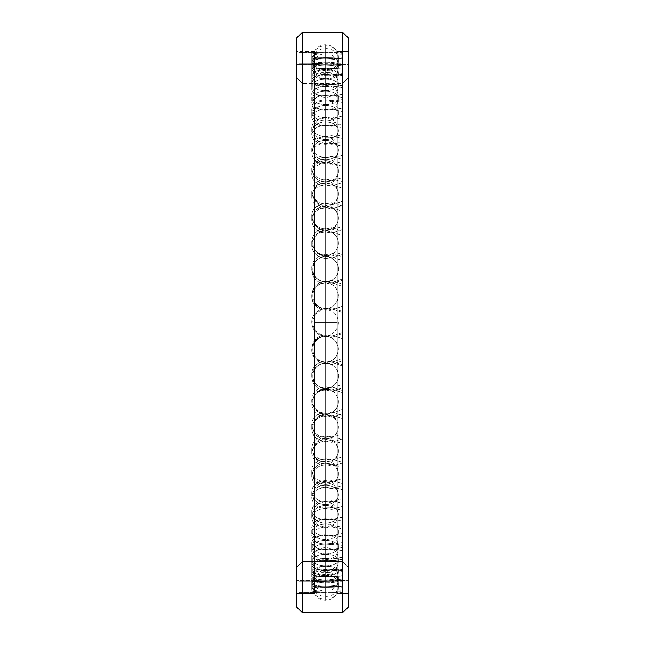 <?xml version="1.0" encoding="UTF-8"?>
<svg xmlns="http://www.w3.org/2000/svg" width="645" height="645" viewBox="0 0 645 645"><rect width="100%" height="100%" fill="white"/><g stroke="black" fill="none" stroke-linecap="round" stroke-linejoin="round"><path stroke-width="0.48" stroke-dasharray="3.23 2.42" d="M325.644 322.5L325.644 70.958L325.644 322.5L336.988 322.5L336.988 64.419L336.988 322.5L325.644 322.5L325.644 574.042L325.644 322.5L336.988 322.5L336.988 580.581L336.988 322.5L325.644 322.5L325.644 574.042L325.644 322.5L314.292 322.5L314.292 580.581L314.292 322.5L325.644 322.5L325.644 70.958L325.644 322.5L314.002 322.5L314.002 64.242L297.232 64.242L297.232 580.758L314.002 580.758L314.002 64.242L314.292 580.581L314.292 64.419L314.292 322.5L325.644 322.5L325.644 44.731L325.644 322.5L336.988 322.5L336.988 64.419L337.287 580.758L348.106 580.411L348.106 64.589L347.768 580.758L347.768 64.242L337.287 64.242L337.287 580.758L336.988 51.269L336.988 322.5L325.644 322.5L325.644 600.269L325.644 322.5L336.988 322.5L336.988 593.731L336.988 322.5L325.644 322.5L325.644 600.269L325.644 322.5L314.292 322.5L314.292 51.269L314.002 580.758L314.002 322.5L314.002 580.758L297.232 580.758L296.894 64.589L296.894 580.411L296.894 64.589L296.894 580.411L296.894 64.589L297.232 580.758L297.232 64.242L314.002 64.242L314.292 593.731L314.292 322.5L325.644 322.5L325.644 44.731L325.644 322.5L314.292 322.5L314.292 51.269L314.292 322.5L325.644 322.5M302.352 83.471L296.894 78.005L296.894 566.995L302.352 561.529L302.352 83.471L302.352 561.529L342.648 561.529L342.648 83.471L302.352 83.471L342.648 83.471L342.648 561.529L348.106 566.995L348.106 78.005L342.648 83.471L348.106 78.005L348.106 566.995L348.106 78.005L348.106 566.995L342.648 561.529L342.648 83.471L342.648 561.529L302.352 561.529L302.352 83.471L302.352 561.529L296.894 566.995L296.894 78.005L302.352 83.471M337.287 64.242L347.768 64.242L347.768 580.758L337.287 580.758L336.988 64.419C334.368 68.612 330.587 70.797 325.644 70.958C320.694 70.797 316.913 68.612 314.292 64.419L314.002 64.242M347.768 64.242L347.768 580.758L347.768 64.242M348.106 64.589L348.106 580.411L348.106 64.589M296.894 78.005L296.894 566.995L296.894 78.005M314.002 322.5L314.002 51.439L314.002 322.5L314.002 51.439L296.894 51.1L296.894 593.9L297.232 51.439L297.232 593.561L314.002 593.561L314.002 322.5L314.002 593.561L297.232 593.561L297.232 51.439L314.002 51.439L314.002 593.561L314.002 322.5M336.988 322.5L337.287 51.439L336.988 593.731L336.988 322.5L337.287 593.561L347.768 593.561L347.768 51.439L337.287 51.439L337.287 322.5L337.287 51.439L347.768 51.439L348.106 593.9L348.106 51.1L348.106 593.9L348.106 51.1L348.106 593.9L347.768 51.439L347.768 593.561L337.287 593.561L336.988 322.5M296.894 51.1L296.894 593.9L296.894 51.1M296.894 37.716L296.894 607.284L296.894 37.716M302.352 32.25L302.352 612.75L302.352 32.25M342.648 32.25L342.648 612.75L342.648 32.25M348.106 37.716L348.106 607.284L348.106 37.716M337.287 322.5L337.287 593.561L337.287 322.5M314.292 322.5L314.292 593.731L314.292 322.5M327.958 52.632L298.941 52.632L298.941 592.368L341.963 592.352L341.963 591.215L325.644 590.997C317.227 590.989 312.599 590.409 311.777 589.256C313.889 587.281 320.557 586.563 331.78 587.087L341.963 586.329L341.963 580.718L331.78 579.613L325.644 580.049C317.227 579.871 312.599 578.38 311.777 575.566C313.889 571.365 320.557 569.833 331.78 570.978L341.963 569.511L341.963 559.642L331.78 557.852L325.644 558.546C317.227 558.215 312.599 555.869 311.777 551.515C313.889 545.259 320.557 542.985 331.78 544.702L341.963 542.574L341.963 528.86L331.78 526.449L325.644 527.392C317.227 526.909 312.599 523.813 311.777 518.096C313.889 510.026 320.557 507.107 331.78 509.324L341.963 506.631L341.963 489.636L331.78 486.701L325.644 487.838C317.227 487.233 312.599 483.508 311.777 476.663C311.374 468.568 323.072 462.231 331.78 466.303L341.963 463.142L341.963 443.558L331.78 440.229L325.644 441.519C317.227 440.809 312.599 436.609 311.777 428.925C311.374 419.863 323.072 412.897 331.78 417.388L341.963 413.905L341.963 392.531L331.78 388.943L325.644 390.33C317.227 389.548 312.599 385.041 311.777 376.825C311.374 367.166 323.072 359.862 331.78 364.594L341.963 360.918L341.963 338.633L331.78 334.932L325.644 336.368C317.227 335.537 312.599 330.917 311.777 322.5C311.374 312.648 323.072 305.303 331.78 310.068L341.963 306.367L341.963 284.082L331.78 280.406L325.644 281.825C317.227 280.994 312.599 276.447 311.777 268.175C311.374 258.524 323.072 251.437 331.78 256.057L341.963 252.469L341.963 231.095L331.78 227.612L325.644 228.959C317.227 228.153 312.599 223.863 311.777 216.075C311.374 207.029 323.072 200.49 331.78 204.771L341.963 201.442L341.963 181.858L331.78 178.697L325.644 179.915C317.227 179.173 312.599 175.311 311.777 168.337C313.889 159.065 320.557 155.719 331.78 158.299L341.963 155.364L341.963 138.369L331.78 135.676L325.644 136.716C317.227 136.063 312.599 132.789 311.777 126.904C313.889 119.18 320.557 116.398 331.78 118.551L341.963 116.14L341.963 102.426L331.78 100.298L325.644 101.12C317.227 100.58 312.599 98.032 311.777 93.485C313.889 87.623 320.557 85.511 331.78 87.148L341.963 85.358L341.963 75.489L331.78 74.022L325.644 74.586C317.227 74.183 312.599 72.466 311.777 69.434C313.889 65.677 320.557 64.331 331.78 65.387L341.963 64.282L341.963 58.671L331.78 57.913L325.644 58.203C317.227 57.953 312.599 57.139 311.777 55.744C313.889 54.245 320.557 53.712 331.78 54.148L341.963 53.785L341.963 52.648L327.958 52.632L341.963 52.648L341.963 53.785L331.78 54.148C320.557 53.712 313.889 54.245 311.777 55.744L311.777 66.314C313.889 64.823 320.557 64.29 331.78 64.726L331.78 54.148L331.78 64.726C320.557 64.29 313.889 64.823 311.777 66.314C312.599 67.709 317.227 68.531 325.644 68.781L331.78 68.491L341.963 69.249L341.963 74.328L331.78 75.417L331.78 65.387C320.557 64.331 313.889 65.677 311.777 69.434L311.777 79.456C313.889 75.707 320.557 74.368 331.78 75.417C320.557 74.368 313.889 75.707 311.777 79.456C312.599 82.495 317.227 84.221 325.644 84.616L331.78 84.052L341.963 85.535L341.963 94.444L331.78 96.226L331.78 87.148C320.557 85.511 313.889 87.623 311.777 93.485L311.777 102.555C313.889 96.702 320.557 94.597 331.78 96.234C320.557 94.597 313.889 96.702 311.777 102.555C312.599 107.11 317.227 109.658 325.644 110.198L331.78 109.376L341.963 111.512L341.963 123.896L331.78 126.307L331.78 118.551C320.557 116.398 313.889 119.18 311.777 126.904L311.777 134.652C313.889 126.936 320.557 124.154 331.78 126.307C320.557 124.154 313.889 126.936 311.777 134.652C312.599 140.537 317.227 143.811 325.644 144.472L331.78 143.432L341.963 146.133L341.963 161.484L331.78 164.41L331.78 158.299C320.557 155.719 313.889 159.065 311.777 168.337L311.777 174.44C313.889 165.176 320.557 161.839 331.78 164.41C320.557 161.839 313.889 165.176 311.777 174.44C312.599 181.422 317.227 185.284 325.644 186.034L331.78 184.809L325.644 186.034C317.227 185.284 312.599 181.422 311.777 174.44L311.777 168.337C312.599 175.311 317.227 179.173 325.644 179.915L331.78 178.697L341.963 181.858L341.963 201.442L331.78 204.771C323.072 200.49 311.374 207.029 311.777 216.075L311.777 220.292C311.374 211.238 323.072 204.715 331.78 208.988L331.78 204.771L331.78 208.988C323.072 204.715 311.374 211.238 311.777 220.292C312.599 228.08 317.227 232.369 325.644 233.176L331.78 231.829L341.963 235.32L341.963 254.622L341.963 252.469L331.78 256.057C323.072 251.437 311.374 258.524 311.777 268.175L311.777 270.328C311.374 260.677 323.072 253.598 331.78 258.218L331.78 256.057L331.78 258.21L341.963 254.622L331.78 258.21C323.072 253.598 311.374 260.677 311.777 270.328L311.777 268.175C312.599 276.447 317.227 280.994 325.644 281.825L331.78 280.406L341.963 284.082L341.963 286.235L331.78 282.566L331.78 280.406L331.78 282.566L325.644 283.985C317.227 283.147 312.599 278.6 311.777 270.328C312.599 278.6 317.227 283.147 325.644 283.985L331.78 282.558L341.963 286.235L341.963 306.367L331.78 310.068C323.072 305.303 311.374 312.648 311.777 322.5C311.374 312.648 323.072 305.303 331.78 310.068C323.072 305.303 311.374 312.648 311.777 322.5C312.599 330.917 317.227 335.537 325.644 336.368L331.78 334.932L341.963 338.633L341.963 358.765L331.78 362.434L331.78 364.594C323.072 359.862 311.374 367.166 311.777 376.825L311.777 374.672C311.374 365.014 323.072 357.709 331.78 362.442C323.072 357.709 311.374 365.014 311.777 374.672C312.599 382.888 317.227 387.395 325.644 388.177L331.78 386.782L341.963 390.378L341.963 409.68L331.78 413.171L331.78 417.388C323.072 412.897 311.374 419.863 311.777 428.925L311.777 424.708C311.374 415.646 323.072 408.672 331.78 413.171C323.072 408.672 311.374 415.646 311.777 424.708C312.599 432.392 317.227 436.592 325.644 437.302L331.78 436.012L341.963 439.334L341.963 457.031L331.78 460.183L331.78 466.303C323.072 462.231 311.374 468.568 311.777 476.663L311.777 470.56C311.374 462.457 323.072 456.112 331.78 460.191C323.072 456.112 311.374 462.457 311.777 470.56C312.599 477.397 317.227 481.122 325.644 481.726L331.78 480.59L341.963 483.516L341.963 498.867L331.78 501.568L331.78 509.324C320.557 507.107 313.889 510.026 311.777 518.096L311.777 510.348C313.889 502.278 320.557 499.351 331.78 501.568C320.557 499.351 313.889 502.278 311.777 510.348C312.599 516.056 317.227 519.152 325.644 519.628L331.78 518.693L341.963 521.104L341.963 533.488L331.78 535.624L331.78 544.702C320.557 542.985 313.889 545.259 311.777 551.515L311.777 542.445C313.889 536.18 320.557 533.899 331.78 535.624C320.557 533.899 313.889 536.18 311.777 542.445C312.599 546.799 317.227 549.137 325.644 549.467L331.78 548.766L341.963 550.556L341.963 559.465L331.78 560.948L331.78 570.978C320.557 569.833 313.889 571.365 311.777 575.566L311.777 565.544C313.889 561.327 320.557 559.796 331.78 560.948C320.557 559.796 313.889 561.327 311.777 565.544C312.599 568.35 317.227 569.841 325.644 570.011L331.78 569.583L341.963 570.672L341.963 575.751L331.78 576.509L331.78 587.087C320.557 586.563 313.889 587.281 311.777 589.256L311.777 578.686C313.889 576.711 320.557 575.985 331.78 576.509C320.557 575.985 313.889 576.711 311.777 578.686C312.599 579.839 317.227 580.419 325.644 580.419L341.963 580.637L341.963 581.661L331.78 581.677L331.78 592.36L311.777 592.021L311.777 581.347L333.699 581.677L311.777 581.347C312.599 580.79 317.227 580.435 325.644 580.274L341.963 580.024L341.963 576.961L331.78 576.227L331.78 586.587C320.557 587.337 313.889 586.394 311.777 583.749L311.777 573.405C313.889 576.033 320.557 576.977 331.78 576.227C320.557 576.977 313.889 576.033 311.777 573.405C312.599 571.172 317.227 569.898 325.644 569.567L331.78 570.003C320.557 571.357 313.889 569.616 311.777 564.786L311.777 555.192C313.889 560.013 320.557 561.747 331.78 560.392L331.78 570.003L331.78 560.392C320.557 561.747 313.889 560.013 311.777 555.192C312.599 551.37 317.227 549.226 325.644 548.75L331.78 549.451L341.963 547.629L341.963 536.93L331.78 534.826L331.78 543.284C320.557 545.186 313.889 542.727 311.777 535.898L311.777 527.449C313.889 534.27 320.557 536.721 331.78 534.826C320.557 536.721 313.889 534.27 311.777 527.449C312.599 522.2 317.227 519.273 325.644 518.669L331.78 519.604L341.963 517.177L341.963 503.237L331.78 500.56L331.78 507.526C320.557 509.905 313.889 506.817 311.777 498.279L311.777 491.321C313.889 499.851 320.557 502.931 331.78 500.552C320.557 502.931 313.889 499.851 311.777 491.321C312.599 484.855 317.227 481.267 325.644 480.557L331.78 481.694L341.963 478.751L341.963 462.143L331.78 458.998L331.78 464.19C320.557 466.94 313.889 463.368 311.777 453.467L311.777 448.275C313.889 458.176 320.557 461.747 331.78 458.998C320.557 461.747 313.889 458.176 311.777 448.275C312.599 440.857 317.227 436.762 325.644 435.98L331.78 437.27L341.963 433.924L341.963 415.332L331.78 411.857L331.78 415.057C323.072 419.532 311.374 412.687 311.777 403.286L311.777 400.085C311.374 409.486 323.072 416.323 331.78 411.857C323.072 416.323 311.374 409.486 311.777 400.085C312.599 392.023 317.227 387.572 325.644 386.75L331.78 388.137L341.963 384.541L341.963 364.723L331.78 361.055L331.78 362.135C323.072 366.86 311.374 359.604 311.777 349.8L311.777 348.719C311.374 358.523 323.072 365.771 331.78 361.055C323.072 365.771 311.374 358.523 311.777 348.719C312.599 340.334 317.227 335.722 325.644 334.892L331.78 336.327L341.963 332.618L341.963 312.382L331.78 308.673L331.78 307.592C323.072 312.365 311.374 305.004 311.777 295.2L311.777 296.281C311.374 306.085 323.072 313.454 331.78 308.673C323.072 313.454 311.374 306.085 311.777 296.281C312.599 287.92 317.227 283.332 325.644 282.526L331.78 283.945L341.963 280.277L341.963 260.459L331.78 256.863L331.78 253.654C323.072 258.29 311.374 251.123 311.777 241.714L311.777 244.915C311.374 254.323 323.072 261.499 331.78 256.863C323.072 261.499 311.374 254.323 311.777 244.915C312.599 236.917 317.227 232.547 325.644 231.797L331.78 233.143L341.963 229.668L341.963 211.076L331.78 207.73L331.78 202.538C323.072 206.843 311.374 200.16 311.777 191.533L311.777 196.725C311.374 205.344 323.072 212.044 331.78 207.73C323.072 212.044 311.374 205.344 311.777 196.725C312.599 189.42 317.227 185.438 325.644 184.776L331.78 186.002L341.963 182.858L341.963 166.249L331.78 163.306L331.78 156.332C320.557 158.775 313.889 155.566 311.777 146.721L311.777 153.679C313.889 162.532 320.557 165.741 331.78 163.306C320.557 165.741 313.889 162.532 311.777 153.679C312.599 147.374 317.227 143.948 325.644 143.4L331.78 144.448L341.963 141.763L341.963 127.823L331.78 125.396L331.78 116.93C320.557 118.914 313.889 116.302 311.777 109.102L311.777 117.551C313.889 124.759 320.557 127.371 331.78 125.396C320.557 127.371 313.889 124.759 311.777 117.551C312.599 112.496 317.227 109.763 325.644 109.36L331.78 110.174L341.963 108.07L341.963 97.371L331.78 95.549L331.78 85.946C320.557 87.381 313.889 85.471 311.777 80.214L311.777 89.808C313.889 95.081 320.557 96.992 331.78 95.549C320.557 96.992 313.889 95.081 311.777 89.808C312.599 86.212 317.227 84.293 325.644 84.035L331.78 84.608L341.963 83.157L341.963 76.126L331.78 75.005L331.78 64.645C320.557 65.484 313.889 64.355 311.777 61.251L311.777 71.595C313.889 74.707 320.557 75.844 331.78 74.997C320.557 75.844 313.889 74.707 311.777 71.595C312.599 69.604 317.227 68.572 325.644 68.483L331.78 68.773L341.963 68.039L341.963 64.976L331.78 64.581L331.78 53.898C320.557 54.107 313.889 53.801 311.777 52.979L311.777 63.653C313.889 64.484 320.557 64.79 331.78 64.581C320.557 64.79 313.889 64.484 311.777 63.653L321.186 63.323L298.941 63.323L298.941 581.677L321.186 581.677L298.941 581.677L298.941 63.323L341.963 63.339L341.963 64.363L331.78 64.726L341.963 64.363L341.963 52.648L341.963 63.339L331.78 63.323L331.78 52.64L331.78 63.323L311.777 63.653L311.777 52.979L327.958 52.632M331.78 569.995L341.963 568.874L341.963 561.843L331.78 560.392L341.963 561.843L341.963 571.454L325.644 569.567C317.227 569.898 312.599 571.172 311.777 573.405L311.777 583.749C312.599 581.524 317.227 580.25 325.644 579.928L331.78 580.355L341.963 579.234L341.963 561.843L341.963 579.234L341.963 568.874L331.78 569.995L331.78 580.355L331.78 569.995M331.78 184.817L341.963 187.969L341.963 205.666L331.78 208.988L341.963 205.666L341.963 181.858L341.963 187.969L331.78 184.817L331.78 178.697L331.78 184.817M341.963 286.235L341.963 306.367L341.963 286.235M341.963 252.469L341.963 231.095L341.963 252.469M331.78 227.612L341.963 231.095L341.963 235.32L331.78 231.829L331.78 227.612L331.78 231.829L325.644 233.176C317.227 232.369 312.599 228.08 311.777 220.292L311.777 216.075C312.599 223.863 317.227 228.153 325.644 228.959L331.78 227.612M341.963 155.364L331.78 158.299L331.78 164.41L341.963 161.484L341.963 138.369L341.963 155.364M341.963 116.14L331.78 118.551L331.78 126.307L341.963 123.896L341.963 102.426L341.963 116.14M331.78 135.676L341.963 138.369L341.963 146.133L331.78 143.432L331.78 135.676L331.78 143.432L325.644 144.472C317.227 143.811 312.599 140.537 311.777 134.652L311.777 126.904C312.599 132.789 317.227 136.063 325.644 136.716L331.78 135.676M341.963 85.358L331.78 87.148L331.78 96.226L341.963 94.444L341.963 75.489L341.963 85.358M331.78 100.298L341.963 102.426L341.963 111.512L331.78 109.376L331.78 100.298L331.78 109.376L325.644 110.198C317.227 109.658 312.599 107.11 311.777 102.555L311.777 93.485C312.599 98.032 317.227 100.58 325.644 101.12L331.78 100.298M341.963 64.282L331.78 65.387L331.78 75.417L341.963 74.328L341.963 64.282M331.78 74.022L341.963 75.489L341.963 85.535L331.78 84.052L331.78 74.022L331.78 84.052L325.644 84.616C317.227 84.221 312.599 82.495 311.777 79.456L311.777 69.434C312.599 72.466 317.227 74.183 325.644 74.586L331.78 74.022M331.78 57.913L341.963 58.671L341.963 69.249L331.78 68.491L331.78 57.913L331.78 68.491L325.644 68.781C317.227 68.531 312.599 67.709 311.777 66.314L311.777 55.744C312.599 57.139 317.227 57.953 325.644 58.203L331.78 57.913M341.963 54.285L331.78 53.898L331.78 64.581L341.963 64.976L341.963 54.285L341.963 68.039L341.963 54.285L341.963 68.039L331.78 68.773L331.78 58.413L341.963 57.671L331.78 58.413L331.78 68.773L325.644 68.483C317.227 68.572 312.599 69.604 311.777 71.595L311.777 61.251C312.599 59.259 317.227 58.211 325.644 58.123L331.78 58.413L325.644 58.123C317.227 58.211 312.599 59.259 311.777 61.251C313.889 64.355 320.557 65.484 331.78 64.645L331.78 75.005L341.963 76.126L341.963 65.766L331.78 64.645L341.963 65.766L341.963 83.157L341.963 65.766L341.963 83.157L331.78 84.608L331.78 74.997L341.963 73.546L331.78 74.997L331.78 84.608L325.644 84.035C317.227 84.293 312.599 86.212 311.777 89.808L311.777 80.214C312.599 76.618 317.227 74.683 325.644 74.433L331.78 74.997L325.644 74.433C317.227 74.683 312.599 76.618 311.777 80.214C313.889 85.471 320.557 87.381 331.78 85.946L331.78 95.549L341.963 97.371L341.963 87.752L331.78 85.946L341.963 87.752L341.963 108.07L341.963 87.752L341.963 108.07L331.78 110.174L331.78 101.716L341.963 99.604L331.78 101.716L331.78 110.174L325.644 109.36C317.227 109.763 312.599 112.496 311.777 117.551L311.777 109.102C312.599 104.038 317.227 101.305 325.644 100.894L331.78 101.716L325.644 100.894C317.227 101.305 312.599 104.038 311.777 109.102C313.889 116.302 320.557 118.914 331.78 116.93L331.78 125.396L341.963 127.823L341.963 119.357L331.78 116.93L341.963 119.357L341.963 141.763L341.963 119.357L341.963 141.763L331.78 144.44L331.78 137.474L341.963 134.789L331.78 137.474L331.78 144.44L325.644 143.4C317.227 143.948 312.599 147.374 311.777 153.679L311.777 146.721C312.599 140.408 317.227 136.982 325.644 136.434L331.78 137.474L325.644 136.434C317.227 136.982 312.599 140.408 311.777 146.721C313.889 155.566 320.557 158.775 331.78 156.332L331.78 163.306L341.963 166.249L341.963 159.275L331.78 156.332L341.963 159.275L341.963 182.858L341.963 159.275L341.963 182.858L331.78 186.002L331.78 180.81L341.963 177.657L331.78 180.81L331.78 186.002L325.644 184.776C317.227 185.438 312.599 189.42 311.777 196.725L311.777 191.533C312.599 184.236 317.227 180.245 325.644 179.584L331.78 180.81L325.644 179.584C317.227 180.245 312.599 184.236 311.777 191.533C311.374 200.16 323.072 206.843 331.78 202.538L331.78 207.73L341.963 211.076L341.963 205.876L331.78 202.538L341.963 205.876L341.963 229.668L341.963 205.876L341.963 229.668L331.78 233.143L331.78 229.942L341.963 226.459L331.78 229.942L331.78 233.143L325.644 231.797C317.227 232.547 312.599 236.917 311.777 244.915L311.777 241.714C312.599 233.716 317.227 229.346 325.644 228.588L331.78 229.942L325.644 228.588C317.227 229.346 312.599 233.716 311.777 241.714C311.374 251.123 323.072 258.29 331.78 253.654L331.78 256.863L341.963 260.459L341.963 257.25L331.78 253.654L341.963 257.25L341.963 280.277L341.963 257.25L341.963 280.277L331.78 283.945L331.78 282.865L341.963 279.196L331.78 282.865L331.78 283.945L325.644 282.526C317.227 283.332 312.599 287.92 311.777 296.281L311.777 295.2C312.599 286.84 317.227 282.252 325.644 281.446L331.78 282.865L325.644 281.446C317.227 282.252 312.599 286.84 311.777 295.2C311.374 305.004 323.072 312.365 331.78 307.592L331.78 308.673L341.963 312.382L341.963 311.301L331.78 307.592L341.963 311.301L341.963 333.699L341.963 311.301L341.963 333.699L341.963 332.618L331.78 336.327L331.78 337.408L341.963 333.699L331.78 337.408L331.78 336.327L325.644 334.892C317.227 335.722 312.599 340.334 311.777 348.719L311.777 349.8C312.599 341.415 317.227 336.803 325.644 335.972L331.78 337.408L325.644 335.972C317.227 336.803 312.599 341.415 311.777 349.8C311.374 359.604 323.072 366.86 331.78 362.135L331.78 361.055L341.963 364.723L341.963 365.804L331.78 362.135L341.963 365.804L341.963 364.723L341.963 387.75L341.963 365.804L341.963 387.75L341.963 384.541L331.78 388.137L331.78 391.346L341.963 387.75L331.78 391.346L331.78 388.137L325.644 386.75C317.227 387.572 312.599 392.023 311.777 400.085L311.777 403.286C312.599 395.224 317.227 390.773 325.644 389.951L331.78 391.346L325.644 389.951C317.227 390.773 312.599 395.224 311.777 403.286C311.374 412.687 323.072 419.532 331.78 415.057L331.78 411.857L341.963 415.332L341.963 418.541L331.78 415.057L341.963 418.541L341.963 415.332L341.963 439.124L341.963 418.541L341.963 439.124L341.963 433.924L331.78 437.27L331.78 442.462L341.963 439.124L331.78 442.462L331.78 437.27L325.644 435.98C317.227 436.762 312.599 440.857 311.777 448.275L311.777 453.467C312.599 446.05 317.227 441.954 325.644 441.172L331.78 442.462L325.644 441.172C317.227 441.954 312.599 446.05 311.777 453.467C313.889 463.368 320.557 466.94 331.78 464.19L331.78 458.998L341.963 462.143L341.963 467.343L331.78 464.19L341.963 467.343L341.963 462.143L341.963 485.725L341.963 467.343L341.963 485.725L341.963 478.751L331.78 481.694L331.78 488.668L341.963 485.725L331.78 488.668L331.78 481.694L325.644 480.557C317.227 481.267 312.599 484.855 311.777 491.321L311.777 498.279C312.599 491.821 317.227 488.233 325.644 487.531L331.78 488.668L325.644 487.531C317.227 488.233 312.599 491.821 311.777 498.279C313.889 506.817 320.557 509.905 331.78 507.526L331.78 500.56L341.963 503.237L341.963 510.211L331.78 507.526L341.963 510.211L341.963 503.237L341.963 525.643L341.963 510.211L341.963 525.643L341.963 517.177L331.78 519.604L331.78 528.07L341.963 525.643L331.78 528.07L331.78 519.604L325.644 518.669C317.227 519.273 312.599 522.2 311.777 527.449L311.777 535.898C312.599 530.658 317.227 527.731 325.644 527.134L331.78 528.07L325.644 527.134C317.227 527.731 312.599 530.658 311.777 535.898C313.889 542.727 320.557 545.186 331.78 543.284L331.78 534.826L341.963 536.93L341.963 545.396L331.78 543.284L341.963 545.396L341.963 536.93L341.963 557.248L341.963 545.396L341.963 557.248L341.963 547.629L331.78 549.451L331.78 559.054L341.963 557.248L331.78 559.054L331.78 549.451L325.644 548.75C317.227 549.226 312.599 551.37 311.777 555.192L311.777 564.786C312.599 560.973 317.227 558.828 325.644 558.36L331.78 559.054L325.644 558.36C317.227 558.828 312.599 560.973 311.777 564.786C313.889 569.616 320.557 571.357 331.78 570.003L341.963 571.454L341.963 579.234L331.78 580.355L325.644 579.928C317.227 580.25 312.599 581.524 311.777 583.749C313.889 586.394 320.557 587.337 331.78 586.587L331.78 576.227L341.963 576.961L341.963 587.329L331.78 586.587L341.963 587.329L341.963 576.961L341.963 590.715L341.963 580.024L331.78 580.419L331.78 591.102L341.963 590.715L331.78 591.102L331.78 580.419L325.644 580.274C317.227 580.435 312.599 580.79 311.777 581.347L311.777 592.021C312.599 591.473 317.227 591.118 325.644 590.957L331.78 591.102L325.644 590.957C317.227 591.118 312.599 591.473 311.777 592.021L323.322 592.368L298.941 592.368L298.941 52.632L323.322 52.632L311.777 52.979C313.889 53.801 320.557 54.107 331.78 53.898L341.963 54.285M335.182 592.368L331.78 592.36L331.78 581.677L341.963 581.661L341.963 592.352L335.182 592.368M341.963 592.352L341.963 580.637L341.963 592.352M341.963 586.329L331.78 587.087L331.78 576.509L341.963 575.751L341.963 586.329L341.963 570.672L341.963 586.329M331.78 590.852L341.963 591.215L341.963 580.637L331.78 580.274L331.78 590.852L331.78 580.274L325.644 580.419C317.227 580.419 312.599 579.839 311.777 578.686L311.777 589.256C312.599 590.409 317.227 590.989 325.644 590.997L331.78 590.852M341.963 569.511L331.78 570.978L331.78 560.948L341.963 559.465L341.963 569.511L341.963 550.556L341.963 569.511M331.78 579.613L341.963 580.718L341.963 570.672L331.78 569.583L331.78 579.613L331.78 569.583L325.644 570.011C317.227 569.841 312.599 568.35 311.777 565.544L311.777 575.566C312.599 578.38 317.227 579.871 325.644 580.049L331.78 579.613M341.963 542.574L331.78 544.702L331.78 535.624L341.963 533.488L341.963 542.574L341.963 521.104L341.963 542.574M331.78 557.852L341.963 559.642L341.963 550.556L331.78 548.774L331.78 557.852L331.78 548.774L325.644 549.467C317.227 549.137 312.599 546.799 311.777 542.445L311.777 551.515C312.599 555.869 317.227 558.215 325.644 558.546L331.78 557.852M341.963 506.631L331.78 509.324L331.78 501.568L341.963 498.867L341.963 506.631L341.963 483.516L341.963 506.631M331.78 526.449L341.963 528.86L341.963 521.104L331.78 518.693L331.78 526.449L331.78 518.693L325.644 519.628C317.227 519.152 312.599 516.056 311.777 510.348L311.777 518.096C312.599 523.813 317.227 526.909 325.644 527.392L331.78 526.449M341.963 463.142L331.78 466.303L331.78 460.183L341.963 457.031L341.963 463.142L341.963 439.334L341.963 463.142M331.78 486.701L341.963 489.636L341.963 483.516L331.78 480.59L331.78 486.701L331.78 480.59L325.644 481.726C317.227 481.122 312.599 477.397 311.777 470.56L311.777 476.663C312.599 483.508 317.227 487.233 325.644 487.838L331.78 486.701M341.963 413.905L331.78 417.388L331.78 413.171L341.963 409.68L341.963 413.905L341.963 390.378L341.963 413.905M331.78 440.229L341.963 443.558L341.963 439.334L331.78 436.012L331.78 440.229L331.78 436.012L325.644 437.302C317.227 436.592 312.599 432.392 311.777 424.708L311.777 428.925C312.599 436.609 317.227 440.809 325.644 441.519L331.78 440.229M341.963 390.378L331.78 386.79L331.78 388.943L341.963 392.531L341.963 390.378M311.777 374.672L311.777 376.825C312.599 385.041 317.227 389.548 325.644 390.33L331.78 388.943L331.78 386.79L325.644 388.177C317.227 387.395 312.599 382.888 311.777 374.672M331.78 362.434L341.963 358.765L341.963 360.918L331.78 364.594L331.78 362.434M341.963 338.633L331.78 334.932L341.963 338.633L341.963 360.918L341.963 338.633M311.777 322.5C312.599 330.917 317.227 335.537 325.644 336.368L331.78 334.932L325.644 336.368C317.227 335.537 312.599 330.917 311.777 322.5M331.78 310.068L341.963 306.367L331.78 310.068M298.941 592.368L298.941 52.632L298.941 592.368M298.941 63.323L298.941 581.677L298.941 63.323M325.644 335.319A12.803 12.803 0 0 0 338.448 322.516A12.803 12.803 0 0 0 325.644 309.713A12.803 12.803 0 0 0 312.833 322.516A12.803 12.803 0 0 0 325.644 335.319A12.803 12.803 0 0 1 312.833 322.516A12.803 12.803 0 0 1 325.644 309.713A12.803 12.803 0 0 1 338.448 322.516A12.803 12.803 0 0 1 325.644 335.319M325.644 388.33A12.803 12.545 180 0 0 338.448 375.793A12.803 12.545 180 0 0 325.644 363.248A12.803 12.545 180 0 0 312.833 375.793A12.803 12.545 180 0 0 325.644 388.33A12.803 12.545 0 0 1 312.833 375.793A12.803 12.545 0 0 1 325.644 363.248A12.803 12.545 0 0 1 338.448 375.793A12.803 12.545 0 0 1 325.644 388.33M325.644 438.648A12.803 11.771 180 0 0 338.448 426.885A12.803 11.771 180 0 0 325.644 415.114A12.803 11.771 180 0 0 312.833 426.885A12.803 11.771 180 0 0 325.644 438.648A12.803 11.771 0 0 1 312.833 426.885A12.803 11.771 0 0 1 325.644 415.114A12.803 11.771 0 0 1 338.448 426.885A12.803 11.771 0 0 1 325.644 438.648M325.644 484.218A12.803 10.513 180 0 0 338.448 473.704A12.803 10.513 180 0 0 325.644 463.191A12.803 10.513 180 0 0 312.833 473.704A12.803 10.513 180 0 0 325.644 484.218A12.803 10.513 0 0 1 312.833 473.704A12.803 10.513 0 0 1 325.644 463.191A12.803 10.513 0 0 1 338.448 473.704A12.803 10.513 0 0 1 325.644 484.218M325.644 523.151A12.803 8.82 180 0 0 338.448 514.331A12.803 8.82 180 0 0 325.644 505.511A12.803 8.82 180 0 0 312.833 514.331A12.803 8.82 180 0 0 325.644 523.151A12.803 8.82 0 0 1 312.833 514.331A12.803 8.82 0 0 1 325.644 505.511A12.803 8.82 0 0 1 338.448 514.331A12.803 8.82 0 0 1 325.644 523.151M325.644 553.886A12.803 6.773 180 0 0 338.448 547.105A12.803 6.773 180 0 0 325.644 540.333A12.803 6.773 180 0 0 312.833 547.105A12.803 6.773 180 0 0 325.644 553.886A12.803 6.773 0 0 1 312.833 547.105A12.803 6.773 0 0 1 325.644 540.333A12.803 6.773 0 0 1 338.448 547.105A12.803 6.773 0 0 1 325.644 553.886M325.644 575.138A12.803 4.45 180 0 0 338.448 570.688A12.803 4.45 180 0 0 325.644 566.237A12.803 4.45 180 0 0 312.833 570.688A12.803 4.45 180 0 0 325.644 575.138A12.803 4.45 0 0 1 312.833 570.688A12.803 4.45 0 0 1 325.644 566.237A12.803 4.45 0 0 1 338.448 570.688A12.803 4.45 0 0 1 325.644 575.138M325.644 586.047A12.803 1.943 180 0 0 338.448 584.104A12.803 1.943 180 0 0 325.644 582.169A12.803 1.943 180 0 0 312.833 584.104A12.803 1.943 180 0 0 325.644 586.047A12.803 1.943 0 0 1 312.833 584.104A12.803 1.943 0 0 1 325.644 582.169A12.803 1.943 0 0 1 338.448 584.104A12.803 1.943 0 0 1 325.644 586.047M325.644 586.168A12.803 0.645 180 0 1 338.448 586.813A12.803 0.645 180 0 1 325.644 587.466A12.803 0.645 180 0 1 312.833 586.813A12.803 0.645 180 0 1 325.644 586.168A12.803 0.645 0 0 0 312.833 586.813A12.803 0.645 0 0 0 325.644 587.466A12.803 0.645 0 0 0 338.448 586.813A12.803 0.645 0 0 0 325.644 586.168M325.644 575.493A12.803 3.209 180 0 1 338.448 578.702A12.803 3.209 180 0 1 325.644 581.911A12.803 3.209 180 0 1 312.833 578.702A12.803 3.209 180 0 1 325.644 575.493A12.803 3.209 0 0 0 312.833 578.702A12.803 3.209 0 0 0 325.644 581.911A12.803 3.209 0 0 0 338.448 578.702A12.803 3.209 0 0 0 325.644 575.493M325.644 554.466A12.803 5.636 180 0 1 338.448 560.102A12.803 5.636 180 0 1 325.644 565.746A12.803 5.636 180 0 1 312.833 560.102A12.803 5.636 180 0 1 325.644 554.466A12.803 5.636 0 0 0 312.833 560.102A12.803 5.636 0 0 0 325.644 565.746A12.803 5.636 0 0 0 338.448 560.102A12.803 5.636 0 0 0 325.644 554.466M325.644 523.934A12.803 7.837 180 0 1 338.448 531.77A12.803 7.837 180 0 1 325.644 539.615A12.803 7.837 180 0 1 312.833 531.77A12.803 7.837 180 0 1 325.644 523.934A12.803 7.837 0 0 0 312.833 531.77A12.803 7.837 0 0 0 325.644 539.615A12.803 7.837 0 0 0 338.448 531.77A12.803 7.837 0 0 0 325.644 523.934M325.644 485.161A12.803 9.715 180 0 1 338.448 494.876A12.803 9.715 180 0 1 325.644 504.592A12.803 9.715 180 0 1 312.833 494.876A12.803 9.715 180 0 1 325.644 485.161A12.803 9.715 0 0 0 312.833 494.876A12.803 9.715 0 0 0 325.644 504.592A12.803 9.715 0 0 0 338.448 494.876A12.803 9.715 0 0 0 325.644 485.161M325.644 439.729A12.803 11.199 180 0 1 338.448 450.928A12.803 11.199 180 0 1 325.644 462.118A12.803 11.199 180 0 1 312.833 450.928A12.803 11.199 180 0 1 325.644 439.729A12.803 11.199 0 0 0 312.833 450.928A12.803 11.199 0 0 0 325.644 462.118A12.803 11.199 0 0 0 338.448 450.928A12.803 11.199 0 0 0 325.644 439.729M325.644 389.491A12.803 12.215 180 0 1 338.448 401.714A12.803 12.215 180 0 1 325.644 413.929A12.803 12.215 180 0 1 312.833 401.714A12.803 12.215 180 0 1 325.644 389.491A12.803 12.215 0 0 0 312.833 401.714A12.803 12.215 0 0 0 325.644 413.929A12.803 12.215 0 0 0 338.448 401.714A12.803 12.215 0 0 0 325.644 389.491M325.644 336.521A12.803 12.739 180 0 1 338.448 349.259A12.803 12.739 180 0 1 325.644 361.998A12.803 12.739 180 0 1 312.833 349.259A12.803 12.739 180 0 1 325.644 336.521A12.803 12.739 -0 0 0 312.833 349.259A12.803 12.739 -0 0 0 325.644 361.998A12.803 12.739 -0 0 0 338.448 349.259A12.803 12.739 -0 0 0 325.644 336.521M325.644 282.97A12.803 12.739 0 0 1 338.448 295.708A12.803 12.739 0 0 1 325.644 308.447A12.803 12.739 0 0 1 312.833 295.708A12.803 12.739 0 0 1 325.644 282.97A12.803 12.739 180 0 0 312.833 295.708A12.803 12.739 180 0 0 325.644 308.447A12.803 12.739 180 0 0 338.448 295.708A12.803 12.739 180 0 0 325.644 282.97M325.644 231.039A12.803 12.215 0 0 1 338.448 243.254A12.803 12.215 0 0 1 325.644 255.476A12.803 12.215 0 0 1 312.833 243.254A12.803 12.215 0 0 1 325.644 231.039A12.803 12.215 180 0 0 312.833 243.254A12.803 12.215 180 0 0 325.644 255.476A12.803 12.215 180 0 0 338.448 243.254A12.803 12.215 180 0 0 325.644 231.039M325.644 182.849A12.803 11.199 0 0 1 338.448 194.048A12.803 11.199 0 0 1 325.644 205.247A12.803 11.199 0 0 1 312.833 194.048A12.803 11.199 0 0 1 325.644 182.849A12.803 11.199 180 0 0 312.833 194.048A12.803 11.199 180 0 0 325.644 205.247A12.803 11.199 180 0 0 338.448 194.048A12.803 11.199 180 0 0 325.644 182.849M325.644 140.384A12.803 9.715 0 0 1 338.448 150.1A12.803 9.715 0 0 1 325.644 159.815A12.803 9.715 0 0 1 312.833 150.1A12.803 9.715 0 0 1 325.644 140.384A12.803 9.715 180 0 0 312.833 150.1A12.803 9.715 180 0 0 325.644 159.815A12.803 9.715 180 0 0 338.448 150.1A12.803 9.715 180 0 0 325.644 140.384M325.644 105.369A12.803 7.837 0 0 1 338.448 113.206A12.803 7.837 0 0 1 325.644 121.042A12.803 7.837 0 0 1 312.833 113.206A12.803 7.837 0 0 1 325.644 105.369A12.803 7.837 180 0 0 312.833 113.206A12.803 7.837 180 0 0 325.644 121.042A12.803 7.837 180 0 0 338.448 113.206A12.803 7.837 180 0 0 325.644 105.369M325.644 79.246A12.803 5.636 0 0 1 338.448 84.882A12.803 5.636 0 0 1 325.644 90.526A12.803 5.636 0 0 1 312.833 84.882A12.803 5.636 0 0 1 325.644 79.246A12.803 5.636 180 0 0 312.833 84.882A12.803 5.636 180 0 0 325.644 90.526A12.803 5.636 180 0 0 338.448 84.882A12.803 5.636 180 0 0 325.644 79.246M325.644 63.081A12.803 3.209 0 0 1 338.448 66.29A12.803 3.209 0 0 1 325.644 69.499A12.803 3.209 0 0 1 312.833 66.29A12.803 3.209 0 0 1 325.644 63.081A12.803 3.209 180 0 0 312.833 66.29A12.803 3.209 180 0 0 325.644 69.499A12.803 3.209 180 0 0 338.448 66.29A12.803 3.209 180 0 0 325.644 63.081M325.644 57.534A12.803 0.645 0 0 1 338.448 58.179A12.803 0.645 0 0 1 325.644 58.832A12.803 0.645 0 0 1 312.833 58.179A12.803 0.645 0 0 1 325.644 57.534A12.803 0.645 180 0 0 312.833 58.179A12.803 0.645 180 0 0 325.644 58.832A12.803 0.645 180 0 0 338.448 58.179A12.803 0.645 180 0 0 325.644 57.534M325.644 62.839A12.803 1.943 0 0 0 338.448 60.896A12.803 1.943 0 0 0 325.644 58.961A12.803 1.943 0 0 0 312.833 60.896A12.803 1.943 0 0 0 325.644 62.839A12.803 1.943 180 0 1 312.833 60.896A12.803 1.943 180 0 1 325.644 58.961A12.803 1.943 180 0 1 338.448 60.896A12.803 1.943 180 0 1 325.644 62.839M325.644 78.771A12.803 4.45 0 0 0 338.448 74.32A12.803 4.45 0 0 0 325.644 69.878A12.803 4.45 0 0 0 312.833 74.32A12.803 4.45 0 0 0 325.644 78.771A12.803 4.45 180 0 1 312.833 74.32A12.803 4.45 180 0 1 325.644 69.878A12.803 4.45 180 0 1 338.448 74.32A12.803 4.45 180 0 1 325.644 78.771M325.644 104.684A12.803 6.773 0 0 0 338.448 97.911A12.803 6.773 0 0 0 325.644 91.139A12.803 6.773 0 0 0 312.833 97.911A12.803 6.773 0 0 0 325.644 104.684A12.803 6.773 180 0 1 312.833 97.911A12.803 6.773 180 0 1 325.644 91.139A12.803 6.773 180 0 1 338.448 97.911A12.803 6.773 180 0 1 325.644 104.684M325.644 139.513A12.803 8.82 0 0 0 338.448 130.693A12.803 8.82 0 0 0 325.644 121.865A12.803 8.82 0 0 0 312.833 130.693A12.803 8.82 0 0 0 325.644 139.513A12.803 8.82 180 0 1 312.833 130.693A12.803 8.82 180 0 1 325.644 121.865A12.803 8.82 180 0 1 338.448 130.693A12.803 8.82 180 0 1 325.644 139.513M325.644 181.834A12.803 10.513 0 0 0 338.448 171.32A12.803 10.513 0 0 0 325.644 160.815A12.803 10.513 0 0 0 312.833 171.32A12.803 10.513 0 0 0 325.644 181.834A12.803 10.513 180 0 1 312.833 171.32A12.803 10.513 180 0 1 325.644 160.815A12.803 10.513 180 0 1 338.448 171.32A12.803 10.513 180 0 1 325.644 181.834M325.644 229.91A12.803 11.771 0 0 0 338.448 218.147A12.803 11.771 0 0 0 325.644 206.376A12.803 11.771 0 0 0 312.833 218.147A12.803 11.771 0 0 0 325.644 229.91A12.803 11.771 180 0 1 312.833 218.147A12.803 11.771 180 0 1 325.644 206.376A12.803 11.771 180 0 1 338.448 218.147A12.803 11.771 180 0 1 325.644 229.91M325.644 281.784A12.803 12.545 -0 0 0 338.448 269.239A12.803 12.545 -0 0 0 325.644 256.702A12.803 12.545 -0 0 0 312.833 269.239A12.803 12.545 -0 0 0 325.644 281.784A12.803 12.545 180 0 1 312.833 269.239A12.803 12.545 180 0 1 325.644 256.702A12.803 12.545 180 0 1 338.448 269.239A12.803 12.545 180 0 1 325.644 281.784M314.002 580.758L314.292 580.581C316.913 576.388 320.694 574.203 325.644 574.042C330.587 574.203 334.368 576.388 336.988 580.581L337.287 580.758M314.002 51.439L314.292 51.269C316.913 47.077 320.694 44.892 325.644 44.731C330.587 44.892 334.368 47.077 336.988 51.269L337.287 51.439M314.002 593.561L314.292 593.731C316.913 597.923 320.694 600.108 325.644 600.269C330.587 600.108 334.368 597.923 336.988 593.731L337.287 593.561M298.941 581.677L320.75 581.677M321.186 63.323L320.75 63.323M323.322 52.632L322.895 52.632M338.448 375.793C339.472 384.323 327.297 389.677 327.853 388.403L323.419 388.403C316.969 386.863 313.438 382.662 312.833 375.793C313.438 368.924 316.969 364.723 323.419 363.183L327.853 363.175C327.297 361.909 339.472 367.255 338.448 375.793M338.448 426.885C338.262 431.819 336.077 435.544 331.885 438.068L325.62 439.688C318.42 439.366 314.163 435.093 312.833 426.885C314.163 418.669 318.42 414.404 325.62 414.082L331.885 415.703C336.077 418.226 338.262 421.951 338.448 426.885M338.448 473.704C338.98 490.297 312.309 490.297 312.833 473.704C312.309 457.112 338.98 457.112 338.448 473.704M338.448 514.331C337.633 522.168 333.36 526.441 325.62 527.134L319.678 525.667C318.05 525.312 312.664 520.483 312.833 514.331C312.664 508.187 318.05 503.358 319.678 503.003L325.62 501.528C333.36 502.229 337.633 506.494 338.448 514.331M338.448 547.105C339.181 563.649 312.099 563.641 312.833 547.105C312.099 530.569 339.181 530.569 338.448 547.105M338.448 570.688C339.222 587.216 312.067 587.216 312.833 570.688C312.067 554.16 339.222 554.16 338.448 570.688M338.448 584.104C339.238 600.632 312.051 600.624 312.833 584.104C312.051 567.584 339.238 567.584 338.448 584.104M338.448 586.813C339.238 603.333 312.043 603.333 312.833 586.813C312.043 570.293 339.238 570.293 338.448 586.813M338.448 578.702C339.23 595.23 312.051 595.23 312.833 578.702C312.051 562.182 339.23 562.182 338.448 578.702M338.448 560.102C339.206 576.63 312.083 576.638 312.833 560.102C312.083 543.574 339.206 543.574 338.448 560.102M338.448 531.77C339.149 548.315 312.132 548.323 312.833 531.77C312.132 515.226 339.149 515.234 338.448 531.77M338.448 494.876C338.004 501.302 334.747 505.446 328.684 507.317L322.589 507.317C320.968 507.615 312.93 503.285 312.833 494.876C312.93 486.467 320.968 482.137 322.589 482.444L328.684 482.436C334.747 484.306 338.004 488.45 338.448 494.876M338.448 450.928C338.907 464.11 316.59 471.793 312.833 450.928C316.59 430.054 338.907 437.737 338.448 450.928M338.448 401.714C338.061 406.987 335.876 410.712 331.885 412.889C327.539 414.679 324.5 415.114 322.79 414.195C318.751 412.413 314.51 412.397 312.833 401.714C314.51 391.023 318.751 391.015 322.79 389.225L328.499 389.233C334.336 390.612 337.649 394.772 338.448 401.714M338.448 349.259C337.424 356.387 334.086 360.547 328.426 361.756L325.636 362.063L320.863 361.136C315.776 358.814 313.107 354.855 312.833 349.259C313.107 343.664 315.776 339.697 320.863 337.383L325.636 336.456L328.426 336.763C334.086 337.964 337.424 342.132 338.448 349.259M338.448 295.708C337.424 288.581 334.086 284.421 328.426 283.211L325.636 282.905L320.863 283.832C315.776 286.154 313.107 290.113 312.833 295.708C313.107 301.304 315.776 305.262 320.863 307.584L325.636 308.512L328.426 308.205C334.086 307.004 337.424 302.836 338.448 295.708M338.448 243.254C338.061 237.981 335.876 234.256 331.885 232.079C327.539 230.289 324.5 229.854 322.79 230.773C318.751 232.555 314.51 232.571 312.833 243.254C314.51 253.945 318.751 253.953 322.79 255.743C324.5 256.662 327.539 256.226 331.885 254.436C335.876 252.251 338.061 248.527 338.448 243.254M338.448 194.048C338.907 180.858 316.59 173.174 312.833 194.048C316.59 214.914 338.907 207.23 338.448 194.048M338.448 150.1C338.004 143.674 334.747 139.522 328.684 137.659L322.589 137.659C320.968 137.361 312.93 141.69 312.833 150.1C312.93 158.509 320.968 162.838 322.589 162.532L328.684 162.532C334.747 160.669 338.004 156.525 338.448 150.1M338.448 113.206C339.149 96.661 312.132 96.661 312.833 113.206C312.132 129.758 339.149 129.75 338.448 113.206M338.448 84.882C339.206 68.354 312.083 68.346 312.833 84.882C312.083 101.418 339.206 101.41 338.448 84.882M338.448 66.29C339.23 49.762 312.051 49.762 312.833 66.29C312.051 82.81 339.23 82.81 338.448 66.29M338.448 58.179C339.238 41.659 312.043 41.659 312.833 58.179C312.043 74.699 339.238 74.699 338.448 58.179M338.448 60.896C339.238 44.376 312.051 44.376 312.833 60.896C312.051 77.416 339.238 77.416 338.448 60.896M338.448 74.32C339.222 57.8 312.067 57.8 312.833 74.32C312.067 90.848 339.222 90.848 338.448 74.32M338.448 97.911C339.181 81.375 312.099 81.375 312.833 97.911C312.099 114.447 339.181 114.447 338.448 97.911M338.448 130.693C337.633 122.856 333.36 118.583 325.62 117.882L319.678 119.357C318.05 119.712 312.664 124.541 312.833 130.693C312.664 136.837 318.05 141.666 319.678 142.021L325.62 143.496C333.36 142.795 337.633 138.53 338.448 130.693M338.448 171.32C338.98 154.727 312.309 154.727 312.833 171.32C312.309 187.921 338.98 187.921 338.448 171.32M338.448 218.147C338.262 213.213 336.077 209.488 331.885 206.964L325.62 205.344C318.42 205.666 314.163 209.931 312.833 218.147C314.163 226.355 318.42 230.628 325.62 230.95L331.885 229.33C336.077 226.806 338.262 223.081 338.448 218.147M338.448 269.239C339.472 260.709 327.297 255.356 327.853 256.629L323.419 256.629C316.969 258.169 313.438 262.378 312.833 269.239C313.438 276.108 316.969 280.309 323.419 281.849L327.853 281.857C327.297 283.123 339.472 277.777 338.448 269.239"/><path stroke-width="0.97" d="M348.106 37.716L342.648 32.25L342.648 612.75L348.106 607.284L348.106 37.716L348.106 607.284L342.648 612.75L342.648 32.25L302.352 32.25L302.352 612.75L342.648 612.75L302.352 612.75L302.352 32.25L296.894 37.716L296.894 607.284L302.352 612.75L296.894 607.284L296.894 37.716L302.352 32.25L342.648 32.25L348.106 37.716"/></g></svg>
